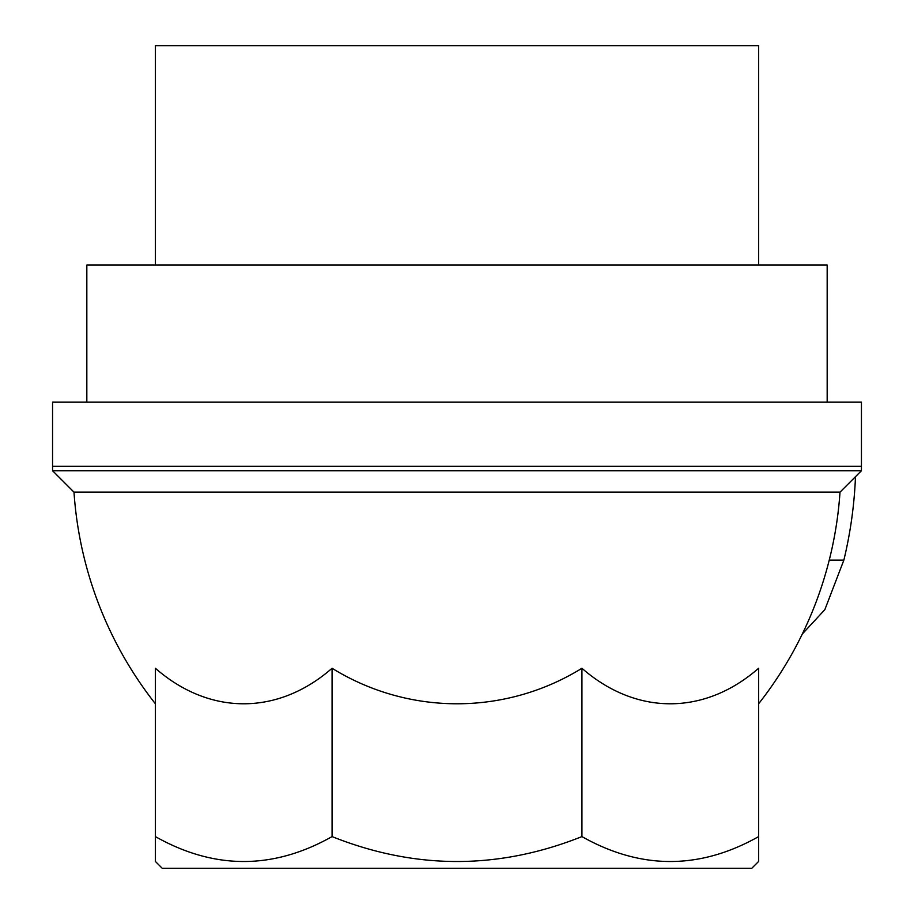 <?xml version="1.0" encoding="UTF-8"?>
<svg xmlns="http://www.w3.org/2000/svg" width="914" height="914" viewBox="0 0 914 914"><rect width="100%" height="100%" fill="white"/><g stroke="black" fill="none" stroke-linecap="round" stroke-linejoin="round"><path stroke-width="1.37" d="M581.932 836.596C498.644 869.808 415.356 869.808 332.068 836.596C273.172 869.808 214.276 869.808 155.38 836.596L155.38 861.445L162.235 868.3L751.765 868.3L758.62 861.445L758.62 668.26A237.469 167.913 90 0 1 581.932 668.26L581.932 836.596C640.828 869.808 699.724 869.808 758.62 836.596M155.38 836.596L155.38 668.26A237.469 167.913 -90 0 0 332.068 668.26A237.469 237.469 0 0 0 581.932 668.26M332.068 836.596L332.068 668.26M758.62 703.78A383.88 383.88 0 0 0 840.012 492.143L73.988 492.143L52.578 470.733L861.422 470.733A404.445 404.445 0 0 0 861.445 466.311L861.445 402.16L52.555 402.16L52.555 466.311L861.445 466.311M155.38 703.78A383.88 383.88 0 0 1 73.988 492.143M802.355 633.939L824.851 609.649L843.851 560.145A394.345 362.938 102.9 0 0 855.481 476.674M86.83 402.16L86.83 265.06L827.17 265.06L827.17 402.16M155.38 265.06L155.38 45.7L758.62 45.7L758.62 265.06M843.851 560.145L829.238 560.145M840.012 492.143L861.422 470.733M52.555 466.311A404.445 404.445 0 0 0 52.578 470.733"/></g></svg>
